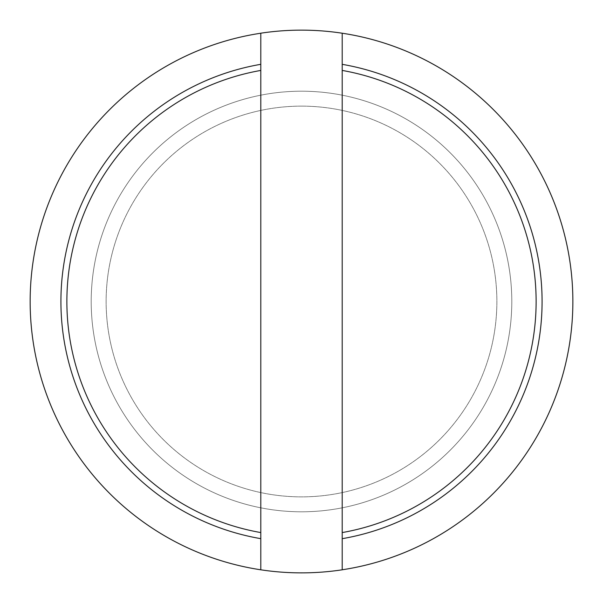 <?xml version="1.0" encoding="UTF-8"?>
<svg xmlns="http://www.w3.org/2000/svg" width="603" height="603" viewBox="0 0 603 603"><rect width="100%" height="100%" fill="white"/><g stroke="black" fill="none" stroke-linecap="round" stroke-linejoin="round"><path stroke-width="0.45" stroke-dasharray="3.02 2.26" d="M260.798 569.782L260.798 33.218M342.202 33.218L342.202 569.782M301.5 91.204A210.296 210.296 0 0 1 511.796 301.5A210.296 210.296 0 0 1 301.5 511.796A210.296 210.296 0 0 1 91.204 301.5A210.296 210.296 0 0 1 301.5 91.204A210.296 210.296 0 0 1 511.796 301.5A210.296 210.296 0 0 1 301.5 511.796A210.296 210.296 0 0 1 91.204 301.5A210.296 210.296 0 0 1 301.5 91.204M301.5 106.128A195.372 195.372 0 0 1 496.872 301.5A195.372 195.372 0 0 1 301.5 496.872A195.372 195.372 0 0 1 106.128 301.5A195.372 195.372 0 0 1 301.5 106.128A195.372 195.372 0 0 1 496.872 301.5A195.372 195.372 0 0 1 301.5 496.872A195.372 195.372 0 0 1 106.128 301.5A195.372 195.372 0 0 1 301.5 106.128M301.5 30.15A271.35 271.35 0 0 1 572.85 301.5A271.35 271.35 0 0 1 301.5 572.85A271.35 271.35 0 0 1 30.15 301.5A271.35 271.35 0 0 1 301.5 30.15"/><path stroke-width="0.9" d="M260.798 538.728L260.798 64.272M260.798 569.805L260.798 538.66A240.65 240.65 0 0 1 260.798 64.317L260.798 33.195A271.35 271.35 0 0 1 342.202 33.218L342.202 64.34A240.65 240.65 0 0 1 342.202 538.683L342.202 569.805A271.35 271.35 0 0 1 30.15 301.5A271.35 271.35 0 0 1 260.798 33.218M342.202 64.272L342.202 538.728M342.202 532.57A234.627 234.627 0 0 0 342.202 70.43M260.798 70.43A234.627 234.627 0 0 0 260.798 532.57M342.202 33.218A271.35 271.35 0 0 1 342.202 569.782"/></g></svg>
